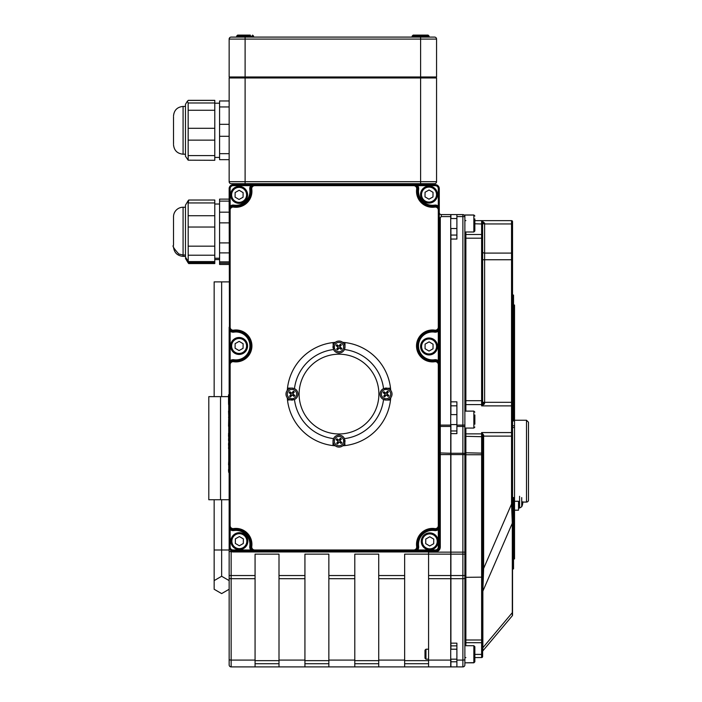 <?xml version="1.0" encoding="UTF-8"?>
<svg xmlns="http://www.w3.org/2000/svg" width="702" height="702" viewBox="0 0 702 702"><rect width="100%" height="100%" fill="white"/><g stroke="black" fill="none" stroke-linecap="round" stroke-linejoin="round"><path stroke-width="1.05" d="M484.371 403.966A1.992 0.781 21 0 0 482.546 404.019L481.625 405.879L484.371 403.966L484.617 403.027L484.617 402.316L482.625 402.316L482.625 222.613L482.625 238.197L482.625 235.424L482.625 238.197L481.625 238.197L481.625 400.702L464.873 400.702M465.874 411.118L465.874 404.598L481.625 404.598A1 0.974 -0 0 0 482.546 404.019L482.625 403.387L484.617 403.027M482.625 221.63L482.625 222.613A1.992 1.334 0 0 0 484.617 223.947L484.617 223.131A1.992 1.492 0 0 1 482.625 221.63L481.625 220.639L482.625 221.63L482.625 223.999L482.625 221.63A1 1 0 0 0 481.625 220.639L474.85 220.639L481.625 220.639A1 1 0 0 1 482.625 221.63M484.617 223.131L481.625 220.639L481.625 234.503L465.874 234.503A1 0.921 0 0 1 464.873 233.582M482.625 651.482L482.625 648.078L482.625 651.482A1 1 0 0 1 482.862 650.842L512.311 615.751A1 1 0 0 0 512.539 615.11L512.539 221.63A1 1 0 0 0 511.539 220.639L481.625 220.639M481.826 220.639L482.344 220.709M231.142 183.678A1.992 1.992 0 0 1 229.15 181.686L229.15 159.661L219.577 159.661L219.577 100.965L229.15 100.965L229.15 77.975L229.15 181.686A1.992 1.992 0 0 0 231.142 183.678L434.564 183.678A1.992 1.992 0 0 0 436.556 181.686L436.556 77.975L420.603 77.975L420.603 181.686L229.15 181.686A1.992 1.992 0 0 0 231.142 183.678M245.103 183.678L245.103 77.975L229.15 77.975M245.103 77.975L420.603 77.975M429.58 37.092L420.603 37.092L420.603 39.093L436.556 39.093A1.992 1.992 0 0 0 434.564 37.092L231.142 37.092A1.992 1.992 0 0 0 229.15 39.093L229.15 76.983L436.556 76.983L436.556 39.093A1.992 1.992 0 0 0 434.564 37.092M229.15 39.093L245.103 39.093L245.103 37.092L236.126 37.092M358.055 76.983L358.055 77.975M346.604 183.678L346.604 184.67M464.873 554.141L462.881 554.141L462.881 575.535L464.873 575.535L464.873 216.585A1.992 1.992 0 0 0 462.881 214.593L462.881 216.585L464.873 216.585L464.873 214.979L473.85 214.979L473.85 231.993L474.85 231.002L474.85 218.919M450.912 659.178L450.912 666.9L462.881 666.9A1.992 1.992 0 0 0 464.873 664.908L464.873 575.535M464.873 662.82L473.85 662.662L474.85 661.67L474.85 646.709L473.85 645.708L473.85 662.82L464.873 662.82L464.873 664.908A1.992 1.992 0 0 1 462.881 666.9A1.992 1.992 0 0 0 464.873 664.908M450.912 424.578L450.912 643.164L456.897 643.164L456.897 666.9M450.912 554.141L462.881 554.141L462.881 552.141L464.873 552.141M439.285 212.592A1.992 1.992 0 0 0 441.286 214.593A1.992 1.992 0 0 1 439.285 212.592A1.992 1.992 0 0 0 441.286 214.593L450.719 214.593L450.719 425.105L440.286 425.105L440.286 217.646L439.285 219.217M230.739 361.477L230.142 360.679L229.15 364.671L229.15 551.544L231.142 551.544L229.15 546.981A3.993 3.993 0 0 0 233.134 550.965L413.706 550.965L417.699 549.973A4.984 4.984 0 0 0 418.646 546.288A13.961 13.961 0 0 1 434.556 530.563A4.984 4.984 0 0 0 438.294 529.624L439.285 525.631L439.285 364.671L438.294 360.679A4.984 4.984 0 0 0 434.556 359.74A13.961 13.961 0 0 1 418.515 345.937A13.961 13.961 0 0 1 434.556 332.134A4.984 4.984 0 0 0 438.294 331.195L438.917 328.896M230.739 528.825L230.142 529.624L229.15 525.631L229.15 547.025M221.648 499.736L221.648 576.272L229.15 580.598L229.15 551.544L229.15 664.908A1.992 1.992 0 0 0 231.142 666.9L450.719 666.9L450.719 660.082L428.58 660.082L428.58 666.9M441.286 214.593L441.286 216.585L440.286 217.646M229.15 575.535L231.142 575.535L231.142 551.544A4.984 4.984 0 0 0 233.134 551.965L233.134 550.965L435.301 550.965A3.993 3.993 0 0 0 439.285 546.981L439.285 210.056L438.294 206.063A4.984 4.984 0 0 0 434.556 205.124A13.961 13.961 0 0 1 418.646 189.364A4.984 4.984 0 0 0 417.699 185.67L415.4 185.047M434.556 205.124L434.705 206.116A14.961 14.961 0 0 1 417.664 189.224A14.961 14.961 0 0 0 434.705 206.116L434.854 207.099A2.992 2.992 0 0 1 438.294 210.056L439.285 210.056A3.993 3.993 0 0 0 434.705 206.116A3.993 3.993 0 0 1 439.285 210.056L439.285 188.662A3.993 3.993 0 0 0 435.301 184.67L233.134 184.67A3.993 3.993 0 0 0 229.15 188.662L229.519 362.987M462.881 214.593L456.897 214.593L456.897 239.057L450.912 239.057L450.912 414.61M450.912 401.842L456.897 401.842L456.897 433.625L450.912 433.625M456.897 214.593L450.912 214.593L450.912 218.533M528.492 500.087L528.492 422.235L528.492 500.087A1.992 1.992 0 0 1 526.5 502.079L522.534 502.079A10.381 1.992 5.1 0 1 522.771 502.378L522.349 502.342M514.531 501.272L518.524 501.272L518.524 510.187L514.531 510.187M233.134 551.965L435.301 551.965A4.984 4.984 0 0 0 440.286 546.981L440.286 426.43L450.719 426.43L450.719 425.105M450.719 426.43L450.719 453.264L439.285 452.93M439.285 454.589L450.719 454.589L450.719 453.264M450.719 454.589L450.719 575.535L428.58 575.535L428.58 660.082M428.58 578.694L450.719 578.694L450.719 575.535M450.719 578.694L450.719 660.082M482.625 403.387L482.625 400.702L481.625 400.702L481.625 405.879L511.539 405.879L511.539 432.572L481.625 432.572L483.625 435.003L482.625 434.722L482.625 436.126L483.625 436.126L483.625 435.003L482.625 434.722L481.625 432.572L481.625 453.141L464.873 452.755M482.625 648.078L482.625 591.496L482.625 648.078A1 0.518 0 0 1 482.862 647.744L482.862 591.163A1 0.518 0 0 0 482.625 591.496M482.862 650.842L482.862 647.744L512.311 612.653L512.311 615.751A1 1 0 0 0 512.539 615.11M513.539 497.542L513.539 524.385L512.539 524.385L512.539 504.08L511.539 504.08L512.311 523.244L482.862 591.163L483.625 568.471L482.625 568.471M437.688 330.396L438.294 331.195L438.294 360.679L437.688 361.477M434.556 359.74L434.705 360.723A3.993 3.993 0 0 1 439.285 364.671L439.285 364.671A3.993 3.993 0 0 0 434.705 360.723A14.961 14.961 0 0 1 417.514 345.937A14.961 14.961 0 0 1 434.705 331.151A3.993 3.993 0 0 0 439.285 327.202L438.294 327.202A2.992 2.992 0 0 1 434.854 330.159A15.953 15.953 0 0 0 416.514 345.937A15.953 15.953 0 0 0 434.854 361.714A2.992 2.992 0 0 1 438.294 364.671L438.294 525.631A2.992 2.992 0 0 1 434.854 528.588A15.953 15.953 0 0 0 416.672 546.568L417.655 546.428A14.961 14.961 0 0 1 434.705 529.58A3.993 3.993 0 0 0 439.285 525.631L438.294 525.631M438.487 329.598L438.039 330.098M416.9 186.267L417.699 185.67L435.301 185.67L435.301 184.67L413.715 184.67L413.715 185.67A2.992 2.992 0 0 1 416.672 189.084A15.953 15.953 0 0 0 434.854 207.099M416.11 185.468L416.611 185.916M437.688 206.862L438.294 206.063L438.294 188.662L439.285 188.662M230.739 206.862L230.142 206.063L229.15 210.056L230.142 210.056A2.992 2.992 0 0 1 233.582 207.099A15.953 15.953 0 0 0 251.764 189.084A2.992 2.992 0 0 1 254.721 185.67L413.715 185.67M251.527 186.267L250.737 185.67A4.984 4.984 0 0 0 249.789 189.364A13.961 13.961 0 0 1 233.88 205.124A4.984 4.984 0 0 0 230.142 206.063L230.142 188.662L229.15 188.662L229.15 210.056A3.993 3.993 0 0 1 233.731 206.116L233.88 205.124M249.789 189.364L250.772 189.224A3.993 3.993 0 0 1 254.721 184.67L250.737 185.67L233.134 185.67L233.134 184.67L254.721 184.67A3.993 3.993 0 0 0 250.772 189.224A14.961 14.961 0 0 1 233.731 206.116A3.993 3.993 0 0 0 229.15 210.056M229.15 364.663L230.142 364.671A2.992 2.992 0 0 1 233.582 361.714A15.953 15.953 0 0 0 251.921 345.937A15.953 15.953 0 0 0 233.582 330.159A2.992 2.992 0 0 1 230.142 327.202L230.142 210.056M229.949 362.276L230.388 361.776M230.739 330.396L230.142 331.195A4.984 4.984 0 0 0 233.88 332.134A13.961 13.961 0 0 1 249.921 345.937A13.961 13.961 0 0 1 233.88 359.74A4.984 4.984 0 0 0 230.142 360.679L230.142 331.195L229.15 327.202L229.15 364.671A3.993 3.993 0 0 1 233.731 360.723L233.88 359.74M251.535 549.368L250.737 549.973L254.729 550.965L254.729 549.973A2.992 2.992 0 0 1 251.764 546.568A15.953 15.953 0 0 0 233.582 528.588A2.992 2.992 0 0 1 230.142 525.631L230.142 364.671M254.677 550.965L254.721 550.965A3.993 3.993 0 0 1 250.781 546.428L249.789 546.288A4.984 4.984 0 0 0 250.737 549.973L233.134 549.973L233.134 550.965M437.688 528.825L438.294 529.624L438.294 546.981L439.285 546.981L439.285 525.649M416.9 549.368L417.699 549.973L435.301 549.973L435.301 551.965M464.873 577.325L481.625 577.158L481.625 640.005L482.625 639.689L482.625 576.983L481.625 577.158L481.625 454.738L482.625 454.721L482.625 434.722M465.874 220.639A1 1 0 0 1 464.873 219.638M465.874 657.555A1 1 0 0 0 464.873 658.546A1 1 0 0 1 465.874 657.555M464.873 405.572A1 0.974 -0 0 1 465.874 404.598L465.874 238.197L481.625 238.197L481.625 234.503A1 0.921 0 0 1 482.625 235.424L482.625 223.999L474.85 223.789M465.874 645.708L465.874 640.005L481.625 640.005L481.625 642.69A1 0.992 180 0 0 482.625 641.698L482.625 578.308M474.85 657.555L481.625 657.555A1 1 0 0 0 482.625 656.554L482.625 641.602M465.874 642.69L481.625 642.716L481.625 654.404L482.625 654.194L482.625 656.554A1 1 0 0 1 481.625 657.555A1 1 0 0 0 482.625 656.554M482.625 576.983L482.625 454.721M512.539 497.542L514.531 497.542L514.531 524.385L513.539 524.385L513.539 568.918L512.539 568.918L512.539 612.319A1 0.518 180 0 1 512.311 612.653L512.311 523.244A1 0.518 180 0 0 512.539 522.92M512.539 221.63L512.539 224.614A1 0.667 180 0 0 511.539 223.947L511.539 253.089L484.617 253.089A1.992 1.334 0 0 1 482.625 251.755M511.539 220.639L511.539 223.947L484.617 223.947L484.617 259.749L511.539 259.749L511.539 253.089A1 0.667 180 0 1 512.539 253.747L512.539 259.749L511.539 259.749L511.539 402.316L484.617 402.316L484.617 259.749L482.625 259.749M512.539 433.459A1 0.886 180 0 0 511.539 432.572L511.539 504.08L483.625 568.471L483.625 436.126L512.539 436.126L512.539 427.544L514.531 427.544L514.531 497.542M512.539 404.984L512.539 402.316L511.539 402.316L511.539 405.879A1 0.886 180 0 0 512.539 404.984M416.672 189.084L417.664 189.224A3.993 3.993 0 0 0 413.715 184.67A3.993 3.993 0 0 1 417.664 189.224L418.646 189.364M233.88 332.134L233.731 331.151A3.993 3.993 0 0 1 229.15 327.202L229.15 327.202A3.993 3.993 0 0 0 233.731 331.151A14.961 14.961 0 0 1 250.921 345.937A14.961 14.961 0 0 1 233.731 360.723A3.993 3.993 0 0 0 229.15 364.671M233.134 549.973A2.992 2.992 0 0 1 230.142 546.981L229.15 546.998L229.15 525.631A3.993 3.993 0 0 0 233.731 529.58A14.961 14.961 0 0 1 250.781 546.428A3.993 3.993 0 0 0 254.729 550.965M434.556 530.563L434.705 529.58A14.961 14.961 0 0 0 417.655 546.428A3.993 3.993 0 0 1 413.706 550.965L413.706 550.965A3.993 3.993 0 0 0 417.655 546.428L418.646 546.288M255.072 666.9L255.072 554.141L279.001 554.141L279.001 666.9M304.931 666.9L304.931 554.141L328.861 554.141L328.861 666.9M354.791 666.9L354.791 554.141L378.72 554.141L378.72 666.9M404.65 666.9L404.65 554.141L428.58 554.141L428.58 575.535M450.719 552.141L428.58 552.141L428.58 554.141L450.719 554.141M450.912 235.179L450.912 239.057M450.912 228.51L450.912 235.073L456.897 235.073M450.912 643.164L450.912 649.201M228.747 433.45L228.747 426.228M228.747 416.707L228.545 411.039M228.747 411.67L228.747 404.501M228.545 426.228L228.747 417.286M228.545 394.787L228.747 395.235M228.545 404.501L228.747 403.703M228.545 403.703L228.545 395.235M228.747 444.059L228.545 443.181M228.747 443.822L228.747 440.479M228.545 433.309L228.747 434.968M228.545 440.479L228.747 435.767M228.747 460.74L228.747 448.613M228.545 448.613L228.747 444.541M228.545 417.286L228.747 416.786M228.747 470.314L228.747 464.829M228.545 436.46L228.545 434.468M228.545 445.322L228.545 443.927M228.545 464.829L228.747 464.303M228.545 464.303L228.747 460.924M228.747 471.428L228.747 472.507M228.545 471.428L228.747 470.796M228.545 470.796L228.545 469.541M229.15 504.089L229.15 388.197M390.724 397.797A51.851 51.851 0 0 1 390.505 400.052L386.039 400.052A5.985 5.985 0 0 1 383.546 388.636L390.505 388.092A51.851 51.851 0 0 1 390.716 390.347M386.039 388.092A5.985 5.985 0 0 1 392.023 394.068A5.985 5.985 0 0 1 386.039 400.052L383.546 399.508A44.875 44.875 0 0 1 344.445 438.618L344.989 445.586A51.851 51.851 0 0 1 342.734 445.796M335.284 445.796A51.851 51.851 0 0 1 333.02 445.586L333.02 441.11A5.985 5.985 0 0 1 344.445 438.618M333.02 441.11L333.573 438.618A44.875 44.875 0 0 1 294.463 399.517L287.495 400.07A51.851 51.851 0 0 1 287.285 397.806M287.285 390.356A51.851 51.851 0 0 1 287.495 388.101L291.962 388.101A5.985 5.985 0 0 1 292.725 388.145M291.962 400.07A5.985 5.985 0 0 1 285.986 394.085A5.985 5.985 0 0 1 291.962 388.101L294.463 388.645A5.985 5.985 0 0 1 294.463 399.517M342.716 342.357A51.851 51.851 0 0 1 344.98 342.567L344.98 347.042A5.985 5.985 0 0 1 333.555 349.535L333.011 342.576A51.851 51.851 0 0 1 335.275 342.357M333.011 347.042A5.985 5.985 0 0 1 338.996 341.058A5.985 5.985 0 0 1 344.98 347.042L344.436 349.535A44.875 44.875 0 0 1 383.546 388.636M294.463 388.645A44.875 44.875 0 0 1 333.555 349.535M333.011 342.576A51.851 51.851 0 0 0 287.495 388.101M287.495 400.07A51.851 51.851 0 0 0 333.02 445.586M390.505 388.092A51.851 51.851 0 0 0 344.98 342.567M344.989 445.586A51.851 51.851 0 0 0 390.505 400.052M378.887 394.076A39.882 39.882 0 0 1 319.059 428.624A39.882 39.882 0 0 1 319.059 359.538A39.882 39.882 0 0 1 378.887 394.076M512.539 425.789L514.531 425.789L514.531 427.544M512.539 420.928L514.531 420.928L514.531 425.789M514.531 524.385L514.531 558.941L513.539 558.941M513.539 305.028L514.531 305.028L514.531 420.928M512.539 295.059L513.539 295.059L513.539 420.928M456.897 426.43L462.881 426.43L462.881 454.589L464.873 454.589L464.873 425.105L462.881 425.105L462.881 426.43A1.992 0.667 0 0 1 464.873 427.097M239.022 203.352A8.477 8.477 0 0 0 247.578 194.954A8.477 8.477 0 0 0 239.189 186.399A8.477 8.477 0 0 0 230.625 194.796A8.477 8.477 0 0 0 239.022 203.352M243.111 192.611L243.067 197.218L239.057 199.482L235.091 197.139L235.135 192.532L239.145 190.268L243.111 192.611M239.013 354.449A8.477 8.477 0 0 0 247.569 346.051A8.477 8.477 0 0 0 239.18 337.495A8.477 8.477 0 0 0 230.625 345.884A8.477 8.477 0 0 0 239.013 354.449M243.111 343.708L243.067 348.315L239.057 350.579L235.091 348.236L235.135 343.629L239.145 341.365L243.111 343.708M428.983 354.94A8.477 8.477 0 0 0 437.539 346.542A8.477 8.477 0 0 0 429.141 337.987A8.477 8.477 0 0 0 420.586 346.384A8.477 8.477 0 0 0 428.983 354.94M433.073 344.199L433.029 348.806L429.019 351.07L425.052 348.727L425.096 344.12L429.106 341.856L433.073 344.199M428.94 203.071A8.477 8.477 0 0 0 437.495 194.673A8.477 8.477 0 0 0 429.106 186.118A8.477 8.477 0 0 0 420.542 194.515A8.477 8.477 0 0 0 428.94 203.071M433.029 192.33L432.985 196.937L428.975 199.201L425.008 196.858L425.052 192.251L429.062 189.988L433.029 192.33M337.653 442.295A1.799 1.799 0 0 0 338.259 442.751L337.688 443.989A10.381 0.904 -57.1 0 0 338.89 442.207L339.435 442.12A10.381 0.904 40.3 0 0 341.093 443.488L340.189 442.462A1.799 1.799 0 0 0 340.645 441.856L339.812 440.514L341.383 439.022A3.159 3.159 0 0 0 340.321 438.241A10.381 0.904 122.9 0 0 339.127 440.022L338.583 440.101A10.381 0.904 -139.7 0 0 336.916 438.741L337.82 439.759A1.799 1.799 0 0 0 337.372 440.365L338.197 441.716L336.635 443.199A3.159 3.159 0 0 0 337.688 443.989M340.645 441.856L341.883 442.427A10.381 0.904 -147.1 0 0 340.101 441.233L340.014 440.689A10.381 0.904 -49.7 0 0 341.383 439.022M341.093 443.488A3.159 3.159 0 0 0 341.883 442.427M340.356 439.926A1.799 1.799 0 0 0 339.75 439.478L340.321 438.241M337.372 440.365L336.135 439.794A10.381 0.904 32.9 0 0 337.916 440.996L337.995 441.54A10.381 0.904 130.3 0 0 336.635 443.199M336.916 438.741A3.159 3.159 0 0 0 336.135 439.794M335.266 438.329A4.66 4.66 0 0 1 343.287 439.268A4.66 4.66 0 0 1 338.469 445.744A4.66 4.66 0 0 1 335.266 438.329M344.989 441.11A5.985 5.985 0 0 1 337.732 446.955A5.985 5.985 0 0 1 333.573 438.618M338.259 442.751L338.662 442.058L340.189 442.462M339.75 439.478L339.347 440.172L337.82 439.759M387.223 395.428A1.799 1.799 0 0 0 387.671 394.814L388.908 395.393A10.381 0.904 -147.1 0 0 387.127 394.191L387.048 393.647A10.381 0.904 -49.7 0 0 388.408 391.979L387.39 392.883A1.799 1.799 0 0 0 386.784 392.436L385.442 393.269L383.95 391.698A3.159 3.159 0 0 0 383.169 392.751A10.381 0.904 32.9 0 0 384.95 393.954L385.029 394.498A10.381 0.904 130.3 0 0 383.669 396.156L384.687 395.261A1.799 1.799 0 0 0 385.293 395.709L386.635 394.875L388.127 396.446A3.159 3.159 0 0 0 388.908 395.393M386.784 392.436L387.355 391.198A10.381 0.904 122.9 0 0 386.153 392.98L385.609 393.059A10.381 0.904 -139.7 0 0 383.95 391.698M388.408 391.979A3.159 3.159 0 0 0 387.355 391.198M384.854 392.716A1.799 1.799 0 0 0 384.398 393.322L383.169 392.751M385.293 395.709L384.722 396.946A10.381 0.904 -57.1 0 0 385.916 395.165L386.469 395.086A10.381 0.904 40.3 0 0 388.127 396.446M383.669 396.156A3.159 3.159 0 0 0 384.722 396.946M383.257 397.815A4.66 4.66 0 0 1 384.187 389.794A4.66 4.66 0 0 1 390.672 394.612A4.66 4.66 0 0 1 383.257 397.815M387.671 394.814L386.846 393.471L387.39 392.883M384.398 393.322L385.091 393.725L384.687 395.261M340.347 345.858A1.799 1.799 0 0 0 339.742 345.402L340.312 344.173A10.381 0.904 122.9 0 0 339.119 345.954L338.566 346.033A10.381 0.904 -139.7 0 0 336.907 344.673L337.811 345.691A1.799 1.799 0 0 0 337.364 346.297L338.188 347.639L336.627 349.131A3.159 3.159 0 0 0 337.68 349.912A10.381 0.904 -57.1 0 0 338.882 348.131L339.426 348.052A10.381 0.904 40.3 0 0 341.084 349.412L340.18 348.394A1.799 1.799 0 0 0 340.637 347.788L339.803 346.437L341.365 344.954A3.159 3.159 0 0 0 340.312 344.173M337.364 346.297L336.126 345.726A10.381 0.904 32.9 0 0 337.908 346.92L337.987 347.472A10.381 0.904 130.3 0 0 336.627 349.131M336.907 344.673A3.159 3.159 0 0 0 336.126 345.726M337.644 348.227A1.799 1.799 0 0 0 338.25 348.675L337.68 349.912M340.637 347.788L341.865 348.359A10.381 0.904 -147.1 0 0 340.084 347.157L340.005 346.612A10.381 0.904 -49.7 0 0 341.365 344.954M341.084 349.412A3.159 3.159 0 0 0 341.865 348.359M342.743 349.824A4.66 4.66 0 0 1 334.714 348.894A4.66 4.66 0 0 1 339.531 342.409A4.66 4.66 0 0 1 342.743 349.824M339.742 345.402L339.338 346.095L337.811 345.691M338.25 348.675L339.592 347.85L340.18 348.394M290.777 392.734A1.799 1.799 0 0 0 290.33 393.339L289.092 392.769A10.381 0.904 32.9 0 0 290.874 393.962L290.953 394.506A10.381 0.904 130.3 0 0 289.593 396.174L290.61 395.27A1.799 1.799 0 0 0 291.216 395.717L292.567 394.893L294.05 396.454A3.159 3.159 0 0 0 294.84 395.401A10.381 0.904 -147.1 0 0 293.059 394.199L292.98 393.655A10.381 0.904 -49.7 0 0 294.34 391.997L293.322 392.901A1.799 1.799 0 0 0 292.708 392.444L291.365 393.278L289.873 391.707A3.159 3.159 0 0 0 289.092 392.769M291.216 395.717L290.646 396.955A10.381 0.904 -57.1 0 0 291.848 395.173L292.392 395.094A10.381 0.904 40.3 0 0 294.05 396.454M289.593 396.174A3.159 3.159 0 0 0 290.646 396.955M293.155 395.437A1.799 1.799 0 0 0 293.603 394.831L294.84 395.401M292.708 392.444L293.287 391.207A10.381 0.904 122.9 0 0 292.085 392.988L291.541 393.076A10.381 0.904 -139.7 0 0 289.873 391.707M294.34 391.997A3.159 3.159 0 0 0 293.287 391.207M294.752 390.338A4.66 4.66 0 0 1 293.813 398.367A4.66 4.66 0 0 1 287.337 393.541A4.66 4.66 0 0 1 294.752 390.338M290.33 393.339L291.163 394.682L290.61 395.27M293.603 394.831L292.769 393.48L293.322 392.901M522.771 501.781A10.381 1.992 174.9 0 1 522.341 502.237L522.341 503.501A10.381 3.282 5.3 0 0 522.771 502.86L522.771 502.378M519.585 496.296L519.585 508.064L521.726 506.739L521.726 497.569M522.771 503.132L522.771 503.132A10.381 10.153 24.4 0 1 522.341 505.238M188.689 200.017L214.786 200.017L214.786 263.583L188.689 263.583L187.206 259.986M229.15 264.478L219.577 264.478L219.577 199.122L229.15 199.122M228.747 499.736L220.533 499.736L220.533 396.63L208.801 396.63L208.801 499.736L208.801 396.63M228.545 396.63L220.533 396.63M229.15 281.879L214.154 281.879L214.154 396.63M221.648 281.879L221.648 396.63M214.154 499.736L214.154 589.268L221.648 593.585L229.15 589.259L221.648 593.594L214.154 589.268M221.648 576.272L214.154 580.598L221.648 576.272L229.15 580.598M208.801 499.736L220.533 499.736M183.082 207.239A9.574 9.574 0 0 0 173.508 216.813L173.508 245.437C172.095 245.682 173.859 248.534 178.799 254.001L183.082 255.01L183.082 207.239L185.468 207.239M214.786 262.241L188.689 262.241L185.468 257.099L185.468 205.16L188.206 200.605M188.162 200.675L188.768 200.237L188.162 200.675L188.768 200.237L188.162 202.948L188.206 261.653M214.786 204.019L219.577 204.019M229.15 100.965L229.15 159.661M173.508 116.743L173.508 143.875M185.468 156.274L185.468 104.344L187.355 101.211L188.162 102.983L188.162 160.188L185.468 156.274M188.162 160.188L214.786 160.293L214.786 100.333L188.426 100.333L187.355 101.211M429.65 549.85A8.477 8.477 0 0 0 438.215 541.461A8.477 8.477 0 0 0 429.817 532.897A8.477 8.477 0 0 0 421.261 541.295A8.477 8.477 0 0 0 429.65 549.85M433.748 539.11L433.704 543.717L429.694 545.981L425.728 543.638L425.772 539.031L429.782 536.767L433.748 539.11M239.277 549.64A8.477 8.477 0 0 0 247.832 541.251A8.477 8.477 0 0 0 239.443 532.695A8.477 8.477 0 0 0 230.888 541.084A8.477 8.477 0 0 0 239.277 549.64M243.366 538.899L243.322 543.506L239.312 545.77L235.345 543.436L235.389 538.829L239.4 536.565L243.366 538.899M474.85 661.819L473.85 662.82M428.58 659.178L425.965 659.178L425.965 649.201L428.58 649.201M450.912 575.535L462.881 575.535L462.881 660.082A1.992 0.632 0 0 0 464.873 659.45L464.873 654.106M425.965 649.201L424.991 650.184L424.991 658.195L425.965 659.178M474.85 424.201L474.85 414.987M474.85 427.07L473.85 428.071L464.873 428.071M474.85 228.124L474.85 231.002M250.333 35.1L237.627 35.1L236.627 36.1L253.58 36.1L252.58 35.1L253.58 36.1L253.58 37.092L253.58 36.1M240.637 35.1L249.561 35.1M428.08 35.1L413.127 35.1L412.127 36.1L429.08 36.1L428.08 35.1L429.08 36.1L429.08 37.092M420.603 183.678L420.603 181.686L436.556 181.686A1.992 1.992 0 0 1 434.564 183.678M245.103 76.983L245.103 39.093L420.603 39.093L420.603 76.983M450.912 578.694L462.881 578.694A1.992 0.632 0 0 0 464.873 578.062M456.897 660.082L462.881 660.082L462.881 666.9M229.15 578.062A1.992 0.632 0 0 0 231.142 578.694L231.142 575.535L255.072 575.535M229.15 659.45A1.992 0.632 0 0 0 231.142 660.082L231.142 578.694L255.072 578.694M231.142 666.9L231.142 660.082L255.072 660.082M441.286 216.585L450.719 216.585M439.285 426.096L440.286 426.43L440.286 425.105L439.285 425.105M456.897 216.585L462.881 216.585L462.881 425.105L456.897 425.105M450.912 453.264L462.881 453.264A1.992 0.667 0 0 1 464.873 453.931M450.912 454.589L462.881 454.589L462.881 552.141L450.912 552.141M514.531 420.244L526.5 420.244L526.5 502.079M434.854 361.714L434.705 360.723A14.961 14.961 0 0 1 417.514 345.937A14.961 14.961 0 0 1 434.705 331.151L434.556 332.134M434.854 330.159L434.705 331.151A3.993 3.993 0 0 0 439.285 327.202L439.285 327.211M251.764 189.084L250.772 189.224A14.961 14.961 0 0 1 233.731 206.116L233.582 207.099M233.582 330.159L233.731 331.151A14.961 14.961 0 0 1 250.921 345.937A14.961 14.961 0 0 1 233.731 360.723L233.582 361.714M230.142 525.631L229.15 525.631A3.993 3.993 0 0 0 233.731 529.58L233.88 530.563A13.961 13.961 0 0 1 249.789 546.288M230.142 546.981L230.142 529.624A4.984 4.984 0 0 0 233.88 530.563M233.582 528.588L233.731 529.58A14.961 14.961 0 0 1 250.781 546.428L251.764 546.568M434.854 528.588L434.705 529.58A3.993 3.993 0 0 0 439.285 525.631M464.873 640.329L465.874 640.005L465.874 454.738L464.873 454.756M482.625 453.518L481.625 453.141L481.625 454.738L465.874 454.738L465.874 436.328L464.873 435.951M482.625 436.714L465.874 436.328L465.874 428.071M465.874 231.993L465.874 238.197L464.873 238.197M481.625 433.933L482.625 434.871M481.625 654.404L474.85 654.404L481.625 654.404L481.625 657.555M435.301 185.67A2.992 2.992 0 0 1 438.294 188.662M230.142 188.662A2.992 2.992 0 0 1 233.134 185.67M439.285 364.671L438.294 364.671M438.294 210.056L438.294 327.202M254.721 184.67L254.721 185.67M229.15 327.202L230.142 327.202M413.706 550.965L413.706 549.973L254.729 549.973M416.672 546.568A2.992 2.992 0 0 1 413.706 549.973M438.294 546.981A2.992 2.992 0 0 1 435.301 549.973M440.286 546.981L439.285 546.981M304.931 575.535L279.001 575.535M354.791 575.535L328.861 575.535M404.65 575.535L378.72 575.535M456.897 661.784L450.912 661.784M279.001 660.643L255.072 660.643M255.072 663.715L279.001 663.715M328.861 660.643L304.931 660.643M304.931 663.715L328.861 663.715M378.72 660.643L354.791 660.643M354.791 663.715L378.72 663.715M428.58 660.643L404.65 660.643M404.65 663.715L428.58 663.715M279.001 578.694L304.931 578.694M328.861 578.694L354.791 578.694M378.72 578.694L404.65 578.694M404.65 660.082L378.72 660.082M354.791 660.082L328.861 660.082M304.931 660.082L279.001 660.082M512.539 339.584L514.531 339.584M239.031 202.351A7.476 7.476 0 0 1 232.66 191.076A7.476 7.476 0 0 1 245.612 191.198A7.476 7.476 0 0 1 239.031 202.351M239.022 353.448A7.476 7.476 0 0 1 232.66 342.172A7.476 7.476 0 0 1 245.612 342.295A7.476 7.476 0 0 1 239.022 353.448M428.992 353.94A7.476 7.476 0 0 1 422.622 342.664A7.476 7.476 0 0 1 435.573 342.787A7.476 7.476 0 0 1 428.992 353.94M428.948 202.071A7.476 7.476 0 0 1 422.578 190.795A7.476 7.476 0 0 1 435.538 190.918A7.476 7.476 0 0 1 428.948 202.071M337.864 443.699A2.826 2.826 0 0 1 336.863 442.953M341.593 442.26A2.826 2.826 0 0 1 340.847 443.26M340.154 438.531A2.826 2.826 0 0 1 341.154 439.276M336.425 439.97A2.826 2.826 0 0 1 337.171 438.969M344.594 438.961A5.985 5.985 0 0 0 333.424 438.961M333.125 440.022A5.985 5.985 0 0 0 339.005 447.095A5.985 5.985 0 0 0 344.893 440.022M388.618 395.217A2.826 2.826 0 0 1 387.881 396.218M387.179 391.488A2.826 2.826 0 0 1 388.18 392.234M383.459 392.927A2.826 2.826 0 0 1 384.196 391.927M384.889 396.656A2.826 2.826 0 0 1 383.897 395.91M383.889 388.487A5.985 5.985 0 0 0 383.889 399.657M384.942 399.956A5.985 5.985 0 0 0 392.023 394.068A5.985 5.985 0 0 0 384.942 388.188M340.145 344.463A2.826 2.826 0 0 1 341.137 345.2M336.416 345.893A2.826 2.826 0 0 1 337.153 344.901M337.855 349.622A2.826 2.826 0 0 1 336.855 348.885M341.576 348.183A2.826 2.826 0 0 1 340.839 349.184M333.415 349.192A5.985 5.985 0 0 0 344.577 349.192M344.875 348.139A5.985 5.985 0 0 0 338.996 341.058A5.985 5.985 0 0 0 333.117 348.139M289.382 392.936A2.826 2.826 0 0 1 290.128 391.935M290.821 396.665A2.826 2.826 0 0 1 289.821 395.919M294.55 395.226A2.826 2.826 0 0 1 293.805 396.226M293.111 391.497A2.826 2.826 0 0 1 294.112 392.242M294.12 399.666A5.985 5.985 0 0 0 294.112 388.496M293.059 388.197A5.985 5.985 0 0 0 285.986 394.085A5.985 5.985 0 0 0 293.059 399.964M185.468 256.362L183.082 256.362L183.082 255.01L185.468 255.01M214.786 262.934L188.162 262.934M229.15 263.215L219.577 263.215M229.15 549.991L214.154 549.991M214.786 246.174L188.162 246.174M214.786 227.036L188.162 227.036M214.786 255.212L188.162 255.212M214.786 261.583L188.162 261.583M214.786 202.948L188.162 202.948M214.786 215.725L188.162 215.725M229.15 201.105L219.577 201.105M229.15 212.171L219.577 212.171M229.15 222.867L219.577 222.867M229.15 242.91L219.577 242.91M229.15 252.887L219.577 252.887M229.15 261.864L219.577 261.864M185.468 154.194L183.082 154.194L183.082 106.423C177.264 106.994 174.07 110.188 173.508 115.997M214.786 128.282L188.162 128.282M214.786 110.267L188.162 110.267M214.786 140.137L188.162 140.137M214.786 155.607L188.162 155.607M214.786 100.43L188.162 100.43M214.786 102.983L188.162 102.983M229.15 106.941L219.577 106.941M229.15 124.324L219.577 124.324M229.15 136.293L219.577 136.293M229.15 153.677L219.577 153.677M429.668 548.85A7.476 7.476 0 0 1 423.297 537.574A7.476 7.476 0 0 1 436.249 537.697A7.476 7.476 0 0 1 429.668 548.85M239.285 548.648A7.476 7.476 0 0 1 232.915 537.363A7.476 7.476 0 0 1 245.875 537.495A7.476 7.476 0 0 1 239.285 548.648M474.85 412.118L473.85 411.118L473.85 428.071M482.169 220.797L482.581 221.332M304.931 77.975L304.931 76.983M305.177 184.67L305.177 183.678M526.5 420.244L528.492 422.235M439.206 328.018L438.952 328.808M438.601 329.44L438.188 329.949M414.531 184.758L415.312 185.012M415.953 185.363L416.462 185.767M229.229 363.855L229.484 363.066M229.835 362.434L230.247 361.925M481.625 433.871L465.874 433.871L464.873 432.871M465.874 642.716L464.873 643.716M481.625 642.716L482.625 641.725M450.912 405.835L456.897 405.835M450.912 430.975L456.897 430.975M450.912 645.884L456.897 645.884M522.349 503.474L522.349 502.22M521.726 506.739A10.39 10.39 0 0 0 522.534 504.527M519.585 508.064L518.524 508.064M183.082 256.362C177.264 255.791 174.07 252.606 173.508 246.788M185.468 258.441L188.206 263.004M219.577 259.582L214.786 259.582M219.577 258.231L214.786 258.231M229.15 263.127L219.577 263.127M183.082 154.194C177.264 153.624 174.07 150.439 173.508 144.621M185.468 106.423L183.082 106.423M219.577 103.203L214.786 103.203M219.577 157.415L214.786 157.415M456.897 649.201L450.719 649.201M456.897 659.178L450.719 659.178M473.85 645.708L464.873 645.708M456.897 414.61L450.719 414.61M456.897 424.578L450.719 424.578M473.85 411.118L464.873 411.118M456.897 218.533L450.719 218.533M456.897 228.51L450.719 228.51M464.873 215.049L473.85 215.049L474.85 216.04M473.85 231.993L464.873 231.993M473.85 214.979L474.85 215.979M240.119 76.983L240.119 77.975L240.119 76.983M250.087 76.983L250.087 77.975L250.087 76.983M237.627 35.1L236.627 36.1L236.627 37.092M415.619 76.983L415.619 77.975M425.587 76.983L425.587 77.975M413.127 35.1L412.127 36.1L412.127 37.092"/></g></svg>
